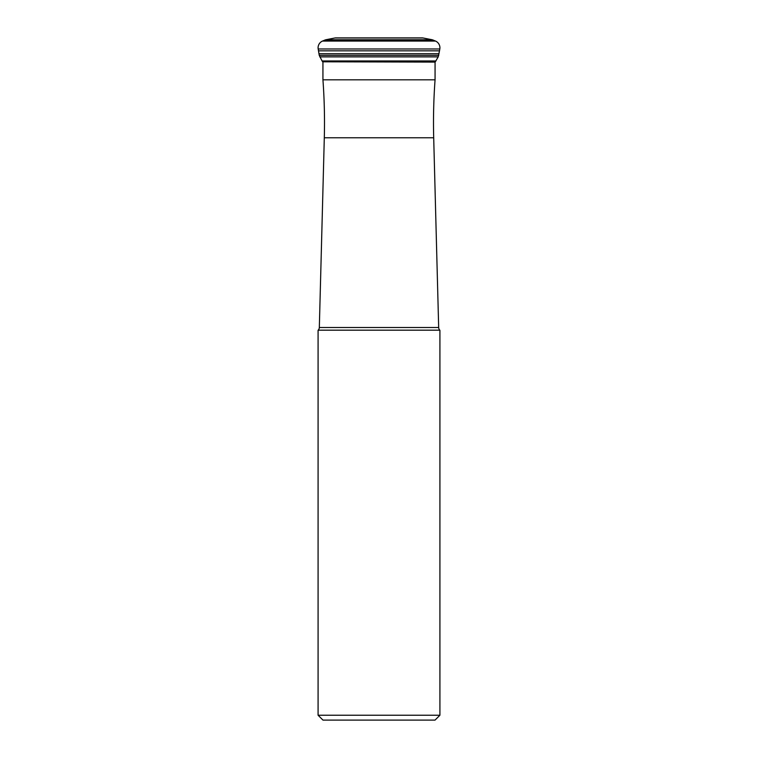 <?xml version="1.0" encoding="UTF-8"?>
<svg xmlns="http://www.w3.org/2000/svg" width="758" height="758" viewBox="0 0 758 758"><rect width="100%" height="100%" fill="white"/><g stroke="black" fill="none" stroke-linecap="round" stroke-linejoin="round"><path stroke-width="1.14" d="M318.189 48.976L318.976 53.733L318.189 48.976L439.811 48.976A7.305 7.305 0 0 0 435.537 41.074L432.287 39.767L325.713 39.767L322.463 41.074A7.305 7.305 0 0 0 318.189 48.976A7.305 7.305 0 0 1 322.463 41.074L435.537 41.074M322.463 41.074L325.713 39.767L334.932 37.985A4.87 4.87 0 0 1 335.955 37.9A4.87 4.87 0 0 0 334.932 37.985L325.713 39.767M334.932 37.985L423.068 37.985L432.287 39.767M423.068 37.985A4.87 4.87 0 0 0 422.045 37.9L335.955 37.9M322.671 61.796L322.074 60.962L322.671 61.796L435.064 62.099M435.329 61.796L438.219 56.869L439.498 50.843L318.502 50.843M322.074 60.962L319.241 55.315L322.074 60.962L435.926 60.962M439.024 53.733L318.976 53.733L319.241 55.315L438.759 55.315M439.811 48.976L439.498 50.843M322.936 61.796L322.936 79.827L435.064 79.827L435.064 61.796M322.936 79.827A584.74 584.74 0 0 1 324.301 137.767L433.699 137.767A584.74 584.74 0 0 1 435.064 79.827M324.301 137.767L319.326 327.522L438.674 327.522L433.699 137.767M319.326 327.522A3.894 3.894 0 0 1 318.189 330.175L439.811 330.175A3.894 3.894 0 0 1 438.674 327.522M318.189 330.175L439.811 330.175M439.915 330.27L439.915 715.23L318.085 715.23L322.965 720.1L435.035 720.1L439.915 715.23M318.085 330.27L318.085 715.23M318.976 53.733L319.241 55.315M324.775 40.06L433.225 40.06M319.781 56.869L438.219 56.869M422.149 37.9L335.851 37.9"/></g></svg>
